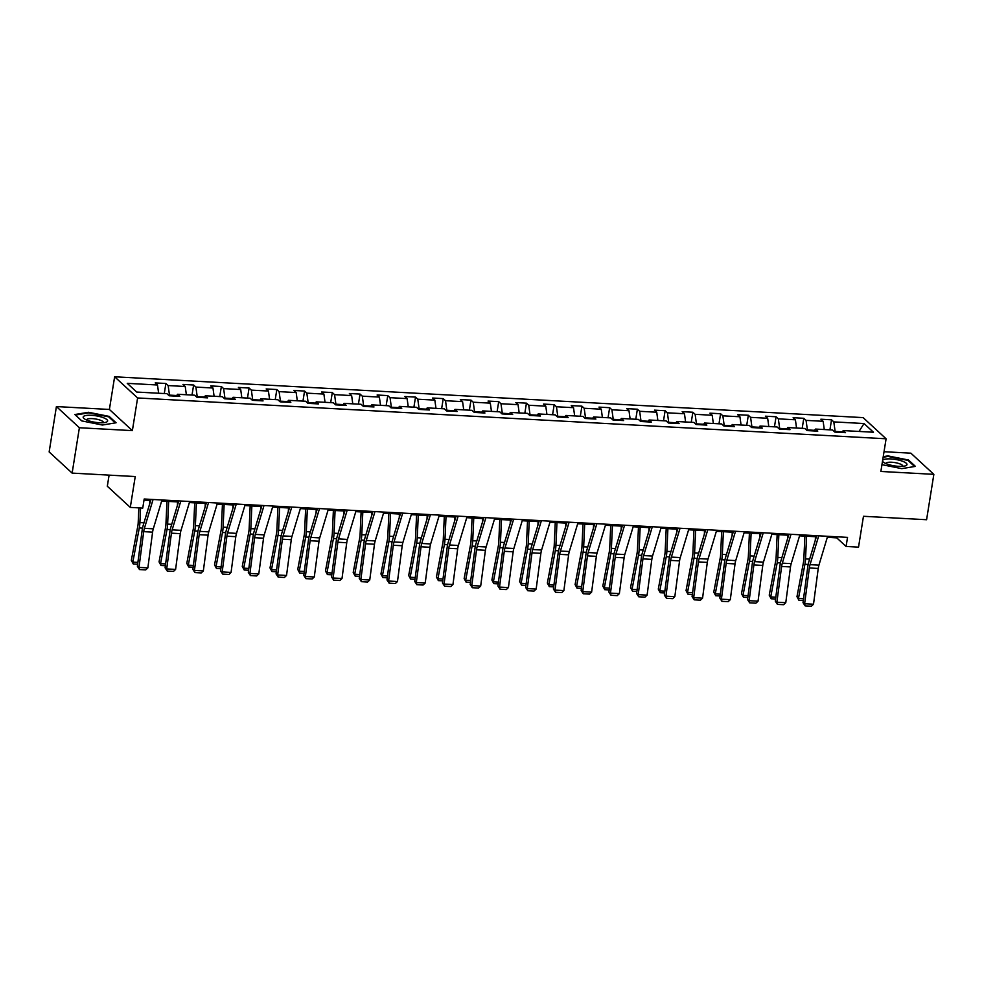 <?xml version="1.0" encoding="UTF-8"?>
<svg xmlns="http://www.w3.org/2000/svg" width="983" height="983" viewBox="0 0 983 983"><rect width="100%" height="100%" fill="white"/><g stroke="black" fill="none" stroke-linecap="round" stroke-linejoin="round"><path stroke-width="1.47" d="M109.101 475.133L107.319 486.241L130.297 507.412L142.744 508.088L144.194 499.008L847.53 537.382L846.08 546.462L858.528 547.138L863.467 516.284L926.588 519.724L933.85 474.347L910.872 453.175L884.036 451.713M56.412 406.569L49.15 451.947L72.128 473.106L79.39 427.74L132.373 430.628L137.608 397.955L114.63 376.784L109.396 409.456L56.412 406.569L79.39 427.74M137.608 397.955L886.101 438.787L863.123 417.615L114.63 376.784M864.032 423.538L833.805 421.891L831.544 419.802L820.866 419.213L823.14 421.302L806.072 420.38L803.799 418.291L793.134 417.701L795.407 419.79L778.339 418.856L776.066 416.767L765.401 416.19L767.662 418.279L750.594 417.345L748.333 415.256L737.668 414.679L739.929 416.767L722.861 415.834L720.6 413.745L709.935 413.167L712.196 415.256L695.128 414.322L692.868 412.233L682.19 411.656L684.463 413.745L667.396 412.811L665.122 410.722L654.457 410.144L656.73 412.221L639.663 411.299L637.389 409.211L626.724 408.621L628.985 410.71L611.918 409.788L609.657 407.699L598.991 407.109L601.252 409.198L584.185 408.264L581.924 406.176L571.258 405.598L573.519 407.687L556.452 406.753L554.191 404.664L543.513 404.087L545.786 406.176L528.719 405.242L526.446 403.153L515.78 402.575L518.053 404.664L500.986 403.73L498.713 401.642L488.047 401.064L490.32 403.153L473.241 402.219L470.98 400.13L460.314 399.553L462.575 401.642L445.508 400.708L443.247 398.619L432.581 398.029L434.842 400.118L417.775 399.196L415.514 397.107L404.849 396.518L407.109 398.606L390.042 397.673L387.769 395.596L377.103 395.006L379.377 397.095L362.309 396.161L360.036 394.072L349.37 393.495L351.644 395.584L334.576 394.65L332.303 392.561L321.638 391.984L323.899 394.072L306.831 393.139L304.57 391.05L293.905 390.472L296.166 392.561L279.098 391.627L276.837 389.538L266.172 388.961L268.433 391.05L251.365 390.116L249.092 388.027L238.427 387.437L240.7 389.526L223.632 388.604L221.359 386.516L210.694 385.926L212.967 388.015L195.9 387.081L193.626 385.004L182.961 384.414L185.222 386.503L168.154 385.569L165.894 383.481L155.228 382.903L157.489 384.992L127.262 383.345L136.698 392.045L166.926 393.691L169.199 395.78L179.864 396.358L177.591 394.269L194.659 395.203L196.932 397.292L207.597 397.869L205.336 395.78L222.404 396.714L224.665 398.803L235.33 399.381L233.069 397.292L250.137 398.226L252.398 400.314L263.063 400.892L260.802 398.803L277.87 399.737L280.13 401.826L290.808 402.416L288.535 400.327L305.602 401.248L307.876 403.337L318.541 403.927L316.268 401.838L333.335 402.772L335.608 404.849L346.274 405.438L344.013 403.349L361.08 404.283L363.341 406.372L374.007 406.95L371.746 404.861L388.813 405.795L391.074 407.884L401.74 408.461L399.479 406.372L416.546 407.306L418.807 409.395L429.485 409.972L427.212 407.884L444.279 408.817L446.552 410.906L457.218 411.484L454.945 409.395L472.012 410.329L474.285 412.418L484.951 413.007L482.69 410.919L499.757 411.84L502.018 413.929L512.684 414.519L510.423 412.43L527.49 413.364L529.751 415.44L540.417 416.03L538.156 413.941L555.223 414.875L557.484 416.964L568.162 417.542L565.889 415.453L582.956 416.387L585.229 418.475L595.895 419.053L593.621 416.964L610.689 417.898L612.962 419.987L623.627 420.564L621.354 418.475L638.434 419.409L640.695 421.498L651.36 422.076L649.099 419.987L666.167 420.921L668.428 423.009L679.093 423.587L676.832 421.51L693.9 422.432L696.161 424.521L706.838 425.111L704.565 423.022L721.633 423.943L723.906 426.032L734.571 426.622L732.298 424.533L749.365 425.467L751.639 427.556L762.304 428.133L760.031 426.044L777.098 426.978L779.372 429.067L790.037 429.645L787.776 427.556L804.844 428.49L807.104 430.579L817.77 431.156L815.509 429.067L832.576 430.001L834.837 432.09L845.503 432.667L843.242 430.579L873.469 432.237L864.032 423.538L859.031 431.439M169.371 395.78L169.481 395.117L176.682 395.51M176.215 396.161L177.591 394.269M168.154 385.569L169.481 395.117M185.222 386.503L186.365 394.748M197.104 397.304L197.214 396.641L204.415 397.034M203.948 397.673L205.336 395.78M195.9 387.081L197.214 396.641M212.967 388.015L214.097 396.26M224.849 398.815L224.947 398.152L232.148 398.545M231.681 399.184L233.069 397.292M223.632 388.604L224.947 398.152M240.7 389.526L241.843 397.771M252.582 400.327L252.68 399.663L259.893 400.056M259.414 400.695L260.802 398.803M251.365 390.116L252.68 399.663M268.433 391.05L269.575 399.282M280.315 401.838L280.425 401.175L287.626 401.568M287.147 402.207L288.535 400.327M279.098 391.627L280.425 401.175M296.166 392.561L297.308 400.806M308.048 403.349L308.158 402.686L315.359 403.079M314.892 403.718L316.268 401.838M306.831 393.139L308.158 402.686M323.899 394.072L325.041 402.317M335.781 404.861L335.891 404.197L343.092 404.591M342.625 405.242L344.013 403.349M334.576 394.65L335.891 404.197M351.644 395.584L352.774 403.829M363.526 406.372L363.624 405.709L370.824 406.102M370.358 406.753L371.746 404.861M362.309 396.161L363.624 405.709M379.377 397.095L380.519 405.34M391.259 407.896L391.357 407.232L398.57 407.626M398.09 408.264L399.479 406.372M390.042 397.673L391.357 407.232M407.109 398.606L408.252 406.851M418.991 409.407L419.102 408.744L426.303 409.137M425.823 409.776L427.212 407.884M417.775 399.196L419.102 408.744M434.842 400.118L435.985 408.363M446.724 410.919L446.835 410.255L454.035 410.648M453.568 411.287L454.945 409.395M445.508 400.708L446.835 410.255M462.575 401.642L463.718 409.874M474.457 412.43L474.568 411.766L481.768 412.16M481.301 412.799L482.69 410.919M473.241 402.219L474.568 411.766M490.32 403.153L491.451 411.398M502.19 413.941L502.301 413.278L509.501 413.671M509.034 414.31L510.423 412.43M500.986 403.73L502.301 413.278M518.053 404.664L519.184 412.909M529.935 415.453L530.034 414.789L537.246 415.182M536.767 415.834L538.156 413.941M528.719 405.242L530.034 414.789M545.786 406.176L546.929 414.421M557.668 416.964L557.779 416.3L564.979 416.694M564.5 417.345L565.889 415.453M556.452 406.753L557.779 416.3M573.519 407.687L574.662 415.932M585.401 418.488L585.512 417.824L592.712 418.205M592.245 418.856L593.621 416.964M584.185 408.264L585.512 417.824M601.252 409.198L602.395 417.443M613.134 419.999L613.245 419.336L620.445 419.729M619.978 420.368L621.354 418.475M611.918 409.788L613.245 419.336M628.985 410.71L630.128 418.955M640.867 421.51L640.977 420.847L648.178 421.24M647.711 421.879L649.099 419.987M639.663 411.299L640.977 420.847M656.73 412.221L657.86 420.466M668.612 423.022L668.71 422.358L675.923 422.751M675.444 423.39L676.832 421.51M667.396 412.811L668.71 422.358M684.463 413.745L685.606 421.977M696.345 424.533L696.455 423.87L703.656 424.263M703.177 424.902L704.565 423.022M695.128 414.322L696.455 423.87M712.196 415.256L713.339 423.501M724.078 426.044L724.188 425.381L731.389 425.774M730.922 426.425L732.298 424.533M722.861 415.834L724.188 425.381M739.929 416.767L741.071 425.012M751.811 427.556L751.921 426.892L759.122 427.286M758.655 427.937L760.031 426.044M750.594 417.345L751.921 426.892M767.662 418.279L768.804 426.524M779.544 429.067L779.654 428.404L786.855 428.797M786.388 429.448L787.776 427.556M778.339 418.856L779.654 428.404M795.407 419.79L796.537 428.035M807.289 430.591L807.387 429.927L814.6 430.321M814.121 430.959L815.509 429.067M806.072 420.38L807.387 429.927M823.14 421.302L824.282 429.546M835.022 432.102L835.12 431.439L842.333 431.832M841.853 432.471L843.242 430.579M833.805 421.891L835.12 431.439M130.297 507.412L135.236 476.558L72.128 473.106M886.101 438.787L880.866 471.459L933.85 474.347M827.293 537.357L836.766 537.873L846.08 546.462M144.022 500.089L150.718 500.445M161.654 501.047L178.451 501.957M189.387 502.559L206.184 503.48M217.12 504.07L233.917 504.992M244.853 505.581L261.65 506.503M272.598 507.093L289.383 508.014M300.331 508.604L317.128 509.526M328.064 510.128L344.861 511.037M355.797 511.639L372.594 512.548M383.53 513.151L400.327 514.06M411.275 514.662L428.06 515.584M439.008 516.173L455.805 517.095M466.741 517.685L483.538 518.606M494.474 519.196L511.271 520.118M522.206 520.72L539.003 521.629M549.939 522.231L566.736 523.14M577.685 523.742L594.482 524.652M605.417 525.254L622.214 526.175M633.15 526.765L649.947 527.687M660.883 528.276L677.68 529.198M688.616 529.788L705.413 530.709M716.361 531.312L733.158 532.221M744.094 532.823L760.891 533.732M771.827 534.334L788.624 535.244M799.56 535.846L816.357 536.767M157.489 384.992L158.632 393.237M836.938 536.804L836.766 537.873M831.544 419.802L829.922 429.854M803.799 418.291L802.189 428.342M776.066 416.767L774.457 426.831M748.333 415.256L746.724 425.32M720.6 413.745L718.991 423.808M692.868 412.233L691.246 422.297M665.122 410.722L663.513 420.773M637.389 409.211L635.78 419.262M609.657 407.699L608.047 417.75M581.924 406.176L580.314 416.239M554.191 404.664L552.581 414.728M526.446 403.153L524.836 413.216M498.713 401.642L497.103 411.705M470.98 400.13L469.37 410.181M443.247 398.619L441.637 408.67M415.514 397.107L413.904 407.159M387.769 395.596L386.159 405.647M360.036 394.072L358.426 404.136M332.303 392.561L330.693 402.625M304.57 391.05L302.961 401.113M276.837 389.538L275.228 399.602M249.092 388.027L247.483 398.078M221.359 386.516L219.75 396.567M193.626 385.004L192.017 395.055M165.894 383.481L164.284 393.544M881.96 464.676L901.73 468.633L915.419 466.384L908.501 460.007L887.882 455.891L883.238 456.653M132.373 430.628L109.396 409.456M81.761 420.908L102.379 425.025L116.08 422.776L109.162 416.399L88.544 412.282L74.843 414.531L81.761 420.908M908.378 460.781L908.501 460.007M109.039 417.173L109.162 416.399M827.612 536.3L818.937 565.139A9.523 3.391 -86.9 0 0 818.237 568.444L813.506 604.213L804.622 603.722L805.151 605.872L803.013 602.628L807.756 566.872A14.29 5.087 93.1 0 1 808.788 561.907L816.676 535.698M803.013 602.628L804.622 603.722L809.353 567.965A9.523 3.391 -86.9 0 1 810.041 564.66L818.728 535.809M813.506 604.213L811.38 606.216L805.151 605.872M804.88 536.14L803.848 558.946A9.523 3.391 93.1 0 1 803.443 562.509L796.967 596.681L798.466 598.438L804.93 564.267A14.29 5.087 -86.9 0 0 805.544 558.909L806.576 536.226M815.3 540.269L815.46 536.718M803.295 600.515L798.921 600.281L796.967 596.681M798.921 600.281L798.466 598.438L803.541 598.708M882.537 461.039A12.386 3.268 9.1 0 0 883.729 462.428A12.386 3.268 9.1 0 0 894.235 465.844A12.386 3.268 9.1 0 0 905.282 465.881A12.386 3.268 9.1 0 0 906.768 465.033A12.386 3.268 9.1 0 0 897.037 459.725A12.386 3.268 9.1 0 0 882.722 460.216A12.386 3.268 9.1 0 0 882.648 460.314M902.701 466.323A8.478 2.236 9.1 0 0 902.775 466.114A8.478 2.236 9.1 0 0 895.366 462.674A8.478 2.236 9.1 0 0 886.175 463.128A8.478 2.236 9.1 0 0 886.027 463.435A8.478 2.236 9.1 0 0 886.039 463.644M883.139 457.255L888.042 456.444L908.022 460.437L914.608 466.52M99.443 422.739A12.386 3.268 9.1 0 0 105.931 422.272A12.386 3.268 9.1 0 0 104.874 418.34A12.386 3.268 9.1 0 0 91.37 415.293A12.386 3.268 9.1 0 0 84.391 418.819A12.386 3.268 9.1 0 0 99.443 422.739M103.362 422.715A8.478 2.236 9.1 0 0 103.436 422.506A8.478 2.236 9.1 0 0 92.291 418.623A8.478 2.236 9.1 0 0 86.688 419.827A8.478 2.236 9.1 0 0 86.688 420.036M75.421 415.059L88.703 412.835L108.671 416.841L115.269 422.911M81.822 420.921L75.433 415.023M799.879 534.777L791.204 563.628A9.523 3.391 -86.9 0 0 790.504 566.933L785.773 602.69L776.877 602.21L777.418 604.361L775.28 601.117L780.01 565.348A14.29 5.087 93.1 0 1 781.055 560.396L788.944 534.187M775.28 601.117L776.877 602.21L781.62 566.454A9.523 3.391 -86.9 0 1 782.308 563.148L790.996 534.297M785.773 602.69L783.635 604.705L777.418 604.361M772.146 533.265L763.459 562.116A9.523 3.391 -86.9 0 0 762.771 565.422L758.04 601.178L749.144 600.699L749.685 602.849L747.547 599.593L752.278 563.837A14.29 5.087 93.1 0 1 753.322 558.872L761.211 532.675M747.547 599.593L749.144 600.699L753.887 564.942A9.523 3.391 -86.9 0 1 754.575 561.625L763.263 532.786M758.04 601.178L755.902 603.181L749.685 602.849M777.148 534.617L776.115 557.435A9.523 3.391 93.1 0 1 775.698 560.998L769.234 595.17L770.733 596.914L777.197 562.755A14.29 5.087 -86.9 0 0 777.811 557.398L778.843 534.715M787.567 538.758L787.727 535.194M775.562 599.003L771.188 598.77L769.234 595.17M771.188 598.77L770.733 596.914L775.796 597.197M749.415 533.105L748.37 555.923A9.523 3.391 93.1 0 1 747.965 559.487L741.501 593.658L743.001 595.403L749.464 561.244A14.29 5.087 -86.9 0 0 750.078 555.886L751.11 533.204M759.834 537.246L759.994 533.683M747.83 597.492L743.443 597.259L741.501 593.658M743.443 597.259L743.001 595.403L748.063 595.686M744.414 531.754L735.726 560.605A9.523 3.391 -86.9 0 0 735.038 563.91L730.295 599.667L721.411 599.188L721.952 601.338L719.814 598.082L724.545 562.325A14.29 5.087 93.1 0 1 725.589 557.361L733.478 531.164M719.814 598.082L721.411 599.188L726.142 563.431A9.523 3.391 -86.9 0 1 726.842 560.113L735.517 531.275M730.295 599.667L728.17 601.67L721.952 601.338M716.681 530.242L707.993 559.094A9.523 3.391 -86.9 0 0 707.305 562.399L702.562 598.156L693.679 597.676L694.207 599.827L692.081 596.57L696.812 560.814A14.29 5.087 93.1 0 1 697.844 555.85L705.733 529.64M692.081 596.57L693.679 597.676L698.409 561.907A9.523 3.391 -86.9 0 1 699.11 558.602L707.785 529.763M702.562 598.156L700.437 600.158L694.207 599.827M688.936 528.731L680.261 557.582A9.523 3.391 -86.9 0 0 679.56 560.888L674.83 596.644L665.946 596.153L666.474 598.303L664.336 595.059L669.079 559.302A14.29 5.087 93.1 0 1 670.111 554.338L678 528.129M664.336 595.059L665.946 596.153L670.676 560.396A9.523 3.391 -86.9 0 1 671.364 557.091L680.052 528.24M674.83 596.644L672.704 598.647L666.474 598.303M721.669 531.594L720.637 554.412A9.523 3.391 93.1 0 1 720.232 557.975L713.769 592.135L715.268 593.892L721.731 559.732A14.29 5.087 -86.9 0 0 722.345 554.375L723.365 531.692M732.102 535.735L732.261 532.172M720.084 595.981L715.71 595.735L713.769 592.135M715.71 595.735L715.268 593.892L720.33 594.174M693.937 530.083L692.904 552.888A9.523 3.391 93.1 0 1 692.499 556.464L686.036 590.623L687.522 592.38L693.998 558.221A14.29 5.087 -86.9 0 0 694.6 552.864L695.632 530.181M704.356 534.211L704.528 530.66M692.351 594.469L687.977 594.224L686.036 590.623M687.977 594.224L687.522 592.38L692.597 592.663M666.204 528.571L665.172 551.377A9.523 3.391 93.1 0 1 664.766 554.953L658.291 589.112L659.79 590.869L666.253 556.71A14.29 5.087 -86.9 0 0 666.867 551.352L667.899 528.657M676.623 532.7L676.783 529.149M664.619 592.958L660.244 592.712L658.291 589.112M660.244 592.712L659.79 590.869L664.864 591.139M661.203 527.22L652.528 556.059A9.523 3.391 -86.9 0 0 651.827 559.376L647.097 595.133L638.2 594.641L638.741 596.792L636.603 593.548L641.334 557.791A14.29 5.087 93.1 0 1 642.378 552.827L650.267 526.618M636.603 593.548L638.2 594.641L642.943 558.885A9.523 3.391 -86.9 0 1 643.632 555.579L652.319 526.728M647.097 595.133L644.959 597.136L638.741 596.792M638.471 527.06L637.439 549.866A9.523 3.391 93.1 0 1 637.021 553.441L630.558 587.601L632.057 589.358L638.52 555.186A14.29 5.087 -86.9 0 0 639.134 549.841L640.166 527.146M648.891 531.189L649.05 527.638M636.886 591.434L632.511 591.201L630.558 587.601M632.511 591.201L632.057 589.358L637.119 589.628M633.47 525.708L624.783 554.547A9.523 3.391 -86.9 0 0 624.094 557.865L619.364 593.621L610.468 593.13L611.008 595.28L608.87 592.036L613.601 556.28A14.29 5.087 93.1 0 1 614.645 551.316L622.534 525.106M608.87 592.036L610.468 593.13L615.211 557.373A9.523 3.391 -86.9 0 1 615.899 554.068L624.586 525.217M619.364 593.621L617.226 595.624L611.008 595.28M610.738 525.549L609.706 548.354A9.523 3.391 93.1 0 1 609.288 551.93L602.825 586.089L604.324 587.846L610.787 553.675A14.29 5.087 -86.9 0 0 611.401 548.33L612.434 525.635M621.158 529.677L621.317 526.126M609.153 589.923L604.766 589.689L602.825 586.089M604.766 589.689L604.324 587.846L609.386 588.117M605.737 524.185L597.05 553.036A9.523 3.391 -86.9 0 0 596.362 556.341L591.619 592.11L582.735 591.619L583.275 593.769L581.137 590.525L585.868 554.756A14.29 5.087 93.1 0 1 586.912 549.804L594.801 523.595M581.137 590.525L582.735 591.619L587.465 555.862A9.523 3.391 -86.9 0 1 588.166 552.557L596.841 523.706M591.619 592.11L589.493 594.113L583.275 593.769M582.993 524.025L581.961 546.843A9.523 3.391 93.1 0 1 581.555 550.406L575.092 584.578L576.591 586.335L583.054 552.163A14.29 5.087 -86.9 0 0 583.669 546.806L584.688 524.123M593.425 528.166L593.585 524.603M581.408 588.412L577.033 588.178L575.092 584.578M577.033 588.178L576.591 586.335L581.653 586.605M578.004 522.673L569.317 551.524A9.523 3.391 -86.9 0 0 568.629 554.83L563.886 590.586L555.002 590.107L555.53 592.258L553.404 589.001L558.135 553.245A14.29 5.087 93.1 0 1 559.167 548.281L567.056 522.084M553.404 589.001L555.002 590.107L559.732 554.351A9.523 3.391 -86.9 0 1 560.433 551.045L569.108 522.194M563.886 590.586L561.76 592.602L555.53 592.258M555.26 522.514L554.228 545.332A9.523 3.391 93.1 0 1 553.822 548.895L547.359 583.066L548.846 584.811L555.321 550.652A14.29 5.087 -86.9 0 0 555.936 545.295L556.956 522.612M565.692 526.655L565.852 523.091M553.675 586.9L549.3 586.667L547.359 583.066M549.3 586.667L548.846 584.811L553.921 585.094M550.271 521.162L541.584 550.013A9.523 3.391 -86.9 0 0 540.883 553.318L536.153 589.075L527.269 588.596L527.797 590.746L525.659 587.49L530.402 551.733A14.29 5.087 93.1 0 1 531.434 546.769L539.323 520.572M525.659 587.49L527.269 588.596L532 552.839A9.523 3.391 -86.9 0 1 532.688 549.522L541.375 520.683M536.153 589.075L534.027 591.078L527.797 590.746M527.527 521.002L526.495 543.82A9.523 3.391 93.1 0 1 526.089 547.384L519.626 581.543L521.113 583.3L527.576 549.141A14.29 5.087 -86.9 0 0 528.19 543.783L529.223 521.101M537.947 525.143L538.106 521.58M525.942 585.389L521.568 585.143L519.626 581.543M521.568 585.143L521.113 583.3L526.188 583.583M522.526 519.651L513.851 548.502A9.523 3.391 -86.9 0 0 513.151 551.807L508.42 587.564L499.524 587.084L500.064 589.235L497.926 585.979L502.669 550.222A14.29 5.087 93.1 0 1 503.701 545.258L511.59 519.049M497.926 585.979L499.524 587.084L504.267 551.316A9.523 3.391 -86.9 0 1 504.955 548.01L513.642 519.171M508.42 587.564L506.282 589.567L500.064 589.235M499.794 519.491L498.762 542.297A9.523 3.391 93.1 0 1 498.344 545.872L491.881 580.031L493.38 581.789L499.843 547.629A14.29 5.087 -86.9 0 0 500.458 542.272L501.49 519.589M510.214 523.62L510.374 520.068M498.209 583.877L493.835 583.632L491.881 580.031M493.835 583.632L493.38 581.789L498.442 582.071M494.793 518.139L486.106 546.99A9.523 3.391 -86.9 0 0 485.418 550.296L480.687 586.052L471.791 585.561L472.331 587.711L470.193 584.467L474.924 548.711A14.29 5.087 93.1 0 1 475.969 543.746L483.857 517.537M470.193 584.467L471.791 585.561L476.534 549.804A9.523 3.391 -86.9 0 1 477.222 546.499L485.909 517.648M480.687 586.052L478.549 588.055L472.331 587.711M472.061 517.98L471.029 540.785A9.523 3.391 93.1 0 1 470.611 544.361L464.148 578.52L465.647 580.277L472.11 546.118A14.29 5.087 -86.9 0 0 472.725 540.761L473.757 518.066M482.481 522.108L482.641 518.557M470.476 582.366L466.089 582.12L464.148 578.52M466.089 582.12L465.647 580.277L470.71 580.548M467.06 516.628L458.373 545.467A9.523 3.391 -86.9 0 0 457.685 548.784L452.954 584.541L444.058 584.049L444.599 586.2L442.461 582.956L447.191 547.199A14.29 5.087 93.1 0 1 448.236 542.235L456.124 516.026M442.461 582.956L444.058 584.049L448.789 548.293A9.523 3.391 -86.9 0 1 449.489 544.987L458.164 516.136M452.954 584.541L450.816 586.544L444.599 586.2M444.316 516.468L443.284 539.274A9.523 3.391 93.1 0 1 442.878 542.849L436.415 577.009L437.914 578.766L444.377 544.594A14.29 5.087 -86.9 0 0 444.992 539.249L446.012 516.554M454.748 520.597L454.908 517.046M442.731 580.855L438.357 580.609L436.415 577.009M438.357 580.609L437.914 578.766L442.977 579.036M439.327 515.117L430.64 543.955A9.523 3.391 -86.9 0 0 429.952 547.273L425.209 583.03L416.325 582.538L416.853 584.688L414.728 581.444L419.458 545.688A14.29 5.087 93.1 0 1 420.491 540.724L428.379 514.514M414.728 581.444L416.325 582.538L421.056 546.781A9.523 3.391 -86.9 0 1 421.756 543.476L430.431 514.625M425.209 583.03L423.083 585.032L416.853 584.688M416.583 514.957L415.551 537.762A9.523 3.391 93.1 0 1 415.145 541.338L408.682 575.497L410.169 577.254L416.645 543.083A14.29 5.087 -86.9 0 0 417.259 537.738L418.279 515.043M427.015 519.085L427.175 515.534M414.998 579.331L410.624 579.098L408.682 575.497M410.624 579.098L410.169 577.254L415.244 577.525M411.594 513.605L402.907 542.444A9.523 3.391 -86.9 0 0 402.207 545.749L397.476 581.518L388.592 581.027L389.121 583.177L386.983 579.933L391.726 544.164A14.29 5.087 93.1 0 1 392.758 539.212L400.646 513.003M386.983 579.933L388.592 581.027L393.323 545.27A9.523 3.391 -86.9 0 1 394.011 541.965L402.698 513.114M397.476 581.518L395.35 583.521L389.121 583.177M388.85 513.445L387.818 536.251A9.523 3.391 93.1 0 1 387.413 539.814L380.949 573.986L382.436 575.743L388.899 541.572A14.29 5.087 -86.9 0 0 389.514 536.214L390.546 513.531M399.27 517.574L399.43 514.023M387.265 577.82L382.891 577.586L380.949 573.986M382.891 577.586L382.436 575.743L387.511 576.013M383.849 512.082L375.174 540.933A9.523 3.391 -86.9 0 0 374.474 544.238L369.743 579.995L360.847 579.515L361.388 581.666L359.25 578.409L363.993 542.653A14.29 5.087 93.1 0 1 365.025 537.689L372.913 511.492M359.25 578.409L360.847 579.515L365.59 543.759A9.523 3.391 -86.9 0 1 366.278 540.453L374.965 511.602M369.743 579.995L367.605 582.01L361.388 581.666M361.117 511.922L360.085 534.74A9.523 3.391 93.1 0 1 359.667 538.303L353.204 572.475L354.703 574.219L361.166 540.06A14.29 5.087 -86.9 0 0 361.781 534.703L362.813 512.02M371.537 516.063L371.697 512.499M359.532 576.308L355.158 576.075L353.204 572.475M355.158 576.075L354.703 574.219L359.766 574.502M356.116 510.57L347.429 539.421A9.523 3.391 -86.9 0 0 346.741 542.727L342.01 578.483L333.114 578.004L333.655 580.154L331.517 576.898L336.247 541.141A14.29 5.087 93.1 0 1 337.292 536.177L345.18 509.98M331.517 576.898L333.114 578.004L337.857 542.247A9.523 3.391 -86.9 0 1 338.545 538.93L347.232 510.091M342.01 578.483L339.872 580.486L333.655 580.154M333.384 510.41L332.352 533.228A9.523 3.391 93.1 0 1 331.935 536.792L325.471 570.963L326.97 572.708L333.434 538.549A14.29 5.087 -86.9 0 0 334.048 533.191L335.08 510.509M343.804 514.551L343.964 510.988M331.799 574.797L327.413 574.563L325.471 570.963M327.413 574.563L326.97 572.708L332.033 572.991M328.383 509.059L319.696 537.91A9.523 3.391 -86.9 0 0 319.008 541.215L314.277 576.972L305.381 576.493L305.922 578.643L303.784 575.387L308.515 539.63A14.29 5.087 93.1 0 1 309.559 534.666L317.448 508.469M303.784 575.387L305.381 576.493L310.112 540.736A9.523 3.391 -86.9 0 1 310.812 537.418L319.5 508.58M314.277 576.972L312.139 578.975L305.922 578.643M305.639 508.899L304.607 531.705A9.523 3.391 93.1 0 1 304.202 535.28L297.738 569.44L299.237 571.197L305.701 537.037A14.29 5.087 -86.9 0 0 306.315 531.68L307.335 508.997M316.071 513.028L316.231 509.477M304.066 573.286L299.68 573.04L297.738 569.44M299.68 573.04L299.237 571.197L304.3 571.479M300.651 507.547L291.963 536.399A9.523 3.391 -86.9 0 0 291.275 539.704L286.532 575.46L277.648 574.981L278.177 577.119L276.051 573.875L280.782 538.119A14.29 5.087 93.1 0 1 281.826 533.155L289.715 506.945M276.051 573.875L277.648 574.981L282.379 539.212A9.523 3.391 -86.9 0 1 283.079 535.907L291.754 507.056M286.532 575.46L284.406 577.463L278.177 577.119M277.906 507.388L276.874 530.193A9.523 3.391 93.1 0 1 276.469 533.769L270.006 567.928L271.492 569.685L277.968 535.526A14.29 5.087 -86.9 0 0 278.582 530.169L279.602 507.474M288.338 511.516L288.498 507.965M276.321 571.774L271.947 571.528L270.006 567.928M271.947 571.528L271.492 569.685L276.567 569.956M272.918 506.036L264.23 534.875A9.523 3.391 -86.9 0 0 263.542 538.192L258.799 573.949L249.915 573.458L250.444 575.608L248.306 572.364L253.049 536.607A14.29 5.087 93.1 0 1 254.081 531.643L261.969 505.434M248.306 572.364L249.915 573.458L254.646 537.701A9.523 3.391 -86.9 0 1 255.334 534.396L264.022 505.545M258.799 573.949L256.674 575.952L250.444 575.608M250.173 505.876L249.141 528.682A9.523 3.391 93.1 0 1 248.736 532.258L242.273 566.417L243.759 568.174L250.223 534.002A14.29 5.087 -86.9 0 0 250.837 528.657L251.869 505.962M260.593 510.005L260.753 506.454M248.588 570.263L244.214 570.017L242.273 566.417M244.214 570.017L243.759 568.174L248.834 568.444M245.172 504.525L236.498 533.364A9.523 3.391 -86.9 0 0 235.797 536.681L231.066 572.438L222.183 571.946L222.711 574.097L220.573 570.853L225.316 535.096A14.29 5.087 93.1 0 1 226.348 530.132L234.237 503.923M220.573 570.853L222.183 571.946L226.913 536.19A9.523 3.391 -86.9 0 1 227.601 532.884L236.289 504.033M231.066 572.438L228.928 574.441L222.711 574.097M222.441 504.365L221.408 527.171A9.523 3.391 93.1 0 1 221.003 530.746L214.527 564.906L216.027 566.663L222.49 532.491A14.29 5.087 -86.9 0 0 223.104 527.146L224.136 504.451M232.86 508.494L233.02 504.943M220.856 568.739L216.481 568.506L214.527 564.906M216.481 568.506L216.027 566.663L221.089 566.933M217.44 503.013L208.752 531.852A9.523 3.391 -86.9 0 0 208.064 535.157L203.334 570.926L194.437 570.435L194.978 572.585L192.84 569.341L197.571 533.585A14.29 5.087 93.1 0 1 198.615 528.621L206.504 502.411M192.84 569.341L194.437 570.435L199.18 534.678A9.523 3.391 -86.9 0 1 199.868 531.373L208.556 502.522M203.334 570.926L201.196 572.929L194.978 572.585M194.708 502.854L193.676 525.659A9.523 3.391 93.1 0 1 193.258 529.223L186.795 563.394L188.294 565.151L194.757 530.98A14.29 5.087 -86.9 0 0 195.371 525.622L196.403 502.94M205.128 506.982L205.287 503.431M193.123 567.228L188.736 566.994L186.795 563.394M188.736 566.994L188.294 565.151L193.356 565.422M189.707 501.49L181.019 530.341A9.523 3.391 -86.9 0 0 180.331 533.646L175.601 569.403L166.705 568.924L167.245 571.074L165.107 567.83L169.838 532.061A14.29 5.087 93.1 0 1 170.882 527.109L178.771 500.9M165.107 567.83L166.705 568.924L171.435 533.167A9.523 3.391 -86.9 0 1 172.136 529.862L180.823 501.011M175.601 569.403L173.463 571.418L167.245 571.074M166.975 501.33L165.93 524.148A9.523 3.391 93.1 0 1 165.525 527.711L159.062 561.883L160.561 563.628L167.024 529.468A14.29 5.087 -86.9 0 0 167.638 524.111L168.658 501.428M177.395 505.471L177.554 501.908M165.39 565.716L161.003 565.483L159.062 561.883M161.003 565.483L160.561 563.628L165.623 563.91M161.974 499.978L153.287 528.829A9.523 3.391 -86.9 0 0 152.598 532.135L147.855 567.891L138.972 567.412L139.5 569.562L137.374 566.306L142.105 530.55A14.29 5.087 93.1 0 1 143.149 525.586L151.038 499.389M137.374 566.306L138.972 567.412L143.702 531.656A9.523 3.391 -86.9 0 1 144.403 528.338L153.078 499.499M147.855 567.891L145.73 569.894L139.5 569.562M138.873 507.879L138.198 522.637A9.523 3.391 93.1 0 1 137.792 526.2L131.329 560.371L132.828 562.116L139.291 527.957A14.29 5.087 -86.9 0 0 139.905 522.6L140.569 507.965M149.662 503.96L149.821 500.396M137.645 564.205L133.27 563.972L131.329 560.371M133.27 563.972L132.828 562.116L137.89 562.399M818.937 565.139L810.041 564.66M818.237 568.444L809.353 567.965M804.93 564.267L808.161 564.451M805.544 558.909L809.623 559.143M791.204 563.628L782.308 563.148M790.504 566.933L781.62 566.454M763.459 562.116L754.575 561.625M762.771 565.422L753.887 564.942M777.197 562.755L780.416 562.927M777.811 557.398L781.89 557.619M749.464 561.244L752.683 561.416M750.078 555.886L754.158 556.108M735.726 560.605L726.842 560.113M735.038 563.91L726.142 563.431M707.993 559.094L699.11 558.602M707.305 562.399L698.409 561.907M680.261 557.582L671.364 557.091M679.56 560.888L670.676 560.396M721.731 559.732L724.95 559.905M722.345 554.375L726.412 554.596M693.998 558.221L697.217 558.393M694.6 552.864L698.68 553.085M666.253 556.71L669.484 556.882M666.867 551.352L670.947 551.574M652.528 556.059L643.632 555.579M651.827 559.376L642.943 558.885M638.52 555.186L641.739 555.37M639.134 549.841L643.214 550.062M624.783 554.547L615.899 554.068M624.094 557.865L615.211 557.373M610.787 553.675L614.006 553.859M611.401 548.33L615.481 548.551M597.05 553.036L588.166 552.557M596.362 556.341L587.465 555.862M583.054 552.163L586.273 552.335M583.669 546.806L587.736 547.027M569.317 551.524L560.433 551.045M568.629 554.83L559.732 554.351M555.321 550.652L558.541 550.824M555.936 545.295L560.003 545.516M541.584 550.013L532.688 549.522M540.883 553.318L532 552.839M527.576 549.141L530.808 549.313M528.19 543.783L532.27 544.004M513.851 548.502L504.955 548.01M513.151 551.807L504.267 551.316M499.843 547.629L503.063 547.801M500.458 542.272L504.537 542.493M486.106 546.99L477.222 546.499M485.418 550.296L476.534 549.804M472.11 546.118L475.33 546.29M472.725 540.761L476.804 540.982M458.373 545.467L449.489 544.987M457.685 548.784L448.789 548.293M444.377 544.594L447.597 544.779M444.992 539.249L449.059 539.47M430.64 543.955L421.756 543.476M429.952 547.273L421.056 546.781M416.645 543.083L419.864 543.267M417.259 537.738L421.326 537.959M402.907 542.444L394.011 541.965M402.207 545.749L393.323 545.27M388.899 541.572L392.131 541.744M389.514 536.214L393.593 536.435M375.174 540.933L366.278 540.453M374.474 544.238L365.59 543.759M361.166 540.06L364.386 540.232M361.781 534.703L365.86 534.924M347.429 539.421L338.545 538.93M346.741 542.727L337.857 542.247M333.434 538.549L336.653 538.721M334.048 533.191L338.127 533.413M319.696 537.91L310.812 537.418M319.008 541.215L310.112 540.736M305.701 537.037L308.92 537.209M306.315 531.68L310.382 531.901M291.963 536.399L283.079 535.907M291.275 539.704L282.379 539.212M277.968 535.526L281.187 535.698M278.582 530.169L282.649 530.39M264.23 534.875L255.334 534.396M263.542 538.192L254.646 537.701M250.223 534.002L253.454 534.187M250.837 528.657L254.916 528.879M236.498 533.364L227.601 532.884M235.797 536.681L226.913 536.19M222.49 532.491L225.721 532.675M223.104 527.146L227.184 527.367M208.752 531.852L199.868 531.373M208.064 535.157L199.18 534.678M194.757 530.98L197.976 531.152M195.371 525.622L199.451 525.856M181.019 530.341L172.136 529.862M180.331 533.646L171.435 533.167M167.024 529.468L170.243 529.64M167.638 524.111L171.718 524.332M153.287 528.829L144.403 528.338M152.598 532.135L143.702 531.656M139.291 527.957L142.51 528.129M139.905 522.6L143.973 522.821"/></g></svg>
